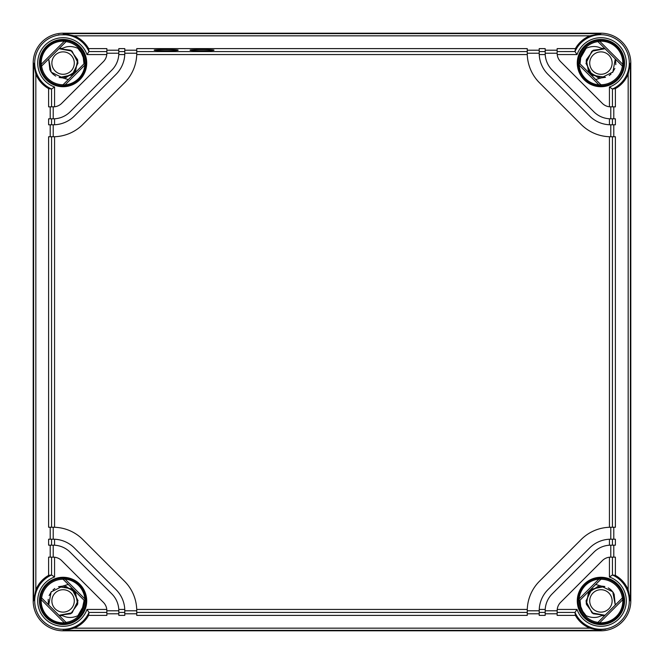 <?xml version="1.0" encoding="UTF-8"?>
<svg xmlns="http://www.w3.org/2000/svg" width="664" height="664" viewBox="0 0 664 664"><rect width="100%" height="100%" fill="white"/><g stroke="black" fill="none" stroke-linecap="round" stroke-linejoin="round"><path stroke-width="1" d="M589.715 600.92A11.205 11.205 0 0 0 600.92 612.125A11.205 11.205 0 0 0 612.125 600.92A11.205 11.205 0 0 0 600.92 589.715A11.205 11.205 0 0 0 589.715 600.92M609.079 588.404L611.768 590.653M600.92 615.86L605.045 615.279L600.92 615.86C596.67 618.068 591.74 618.018 586.129 615.711A20.916 20.916 0 0 1 580.021 600.156A20.916 20.916 0 0 0 580.444 605.178M580.021 600.156L580.709 606.315A20.916 20.916 0 0 0 582.768 611.312M583.996 613.212L584.868 614.333M580.851 606.805L582.71 611.212M582.801 611.37L586.121 615.702M598.305 586.212L588.453 592.686L586.362 604.29L593.342 613.793L605.037 615.279L591.973 612.88L585.98 601.028L591.807 589.084L604.838 586.503L591.807 589.084L585.98 601.028L591.973 612.88L605.037 615.279L592.786 613.453L586.129 603.003L589.64 591.118L600.92 585.98L595.724 584.453M608.241 587.897L610.531 589.483M611.179 590.055L613.428 592.744M614.109 593.898L615.279 605.037L612.756 591.807L600.92 585.98M589.715 63.08A11.205 11.205 0 0 1 600.92 51.875A11.205 11.205 0 0 1 612.125 63.08A11.205 11.205 0 0 1 600.92 74.285A11.205 11.205 0 0 1 589.715 63.08M615.719 61.046L615.769 64.69M611.046 74.061L609.195 75.522M580.485 58.623L580.021 63.844L580.693 57.768A20.916 20.916 0 0 0 580.021 63.844A20.916 20.916 0 0 1 586.129 48.289A20.916 20.916 0 0 0 582.843 52.556M582.809 52.622A20.916 20.916 0 0 0 580.718 57.668L586.129 48.289C591.383 45.99 596.313 45.941 600.92 48.14L605.037 48.721L591.831 51.219L585.98 63.321L592.213 75.223L605.493 77.306M580.021 63.844L580.734 57.61L580.004 63.213M581.822 54.556L581.224 56.042M582.784 52.663L581.041 56.573M612.515 72.5L614.856 68.458L612.548 72.459M615.794 64.483L615.478 59.743M605.46 77.314L592.197 75.206L585.98 63.304L591.84 51.211L605.037 48.721L592.786 50.547L586.129 60.997L589.64 72.882L600.92 78.02L612.889 72.019L615.279 58.955M595.724 79.547L600.92 78.02M615.802 64.433L615.495 59.785M600.92 48.14L605.037 48.721L593.342 50.207L586.362 59.71L588.453 71.314L598.305 77.788M600.488 78.012L605.419 77.323M615.802 64.425L615.478 59.727M74.285 63.08A11.205 11.205 0 0 0 63.08 51.875A11.205 11.205 0 0 0 51.875 63.08A11.205 11.205 0 0 0 63.08 74.285A11.205 11.205 0 0 0 74.285 63.08M54.921 75.596L52.232 73.347M63.08 48.14L58.955 48.721L63.08 48.14C67.33 45.932 72.26 45.982 77.871 48.289A20.916 20.916 0 0 1 83.979 63.844A20.916 20.916 0 0 0 83.556 58.822M83.979 63.844L83.29 57.685A20.916 20.916 0 0 0 81.232 52.688M80.004 50.788L79.132 49.667M83.149 57.195L81.29 52.788M81.199 52.63L77.879 48.298M65.695 77.788L75.547 71.314L77.638 59.71L70.658 50.207L58.963 48.721L72.027 51.12L78.02 62.972L72.193 74.916L59.162 77.497L72.193 74.916L78.02 62.972L72.027 51.12L58.963 48.721L71.214 50.547L77.871 60.997L74.36 72.882L63.08 78.02L68.276 79.547M55.759 76.103L53.469 74.517M52.821 73.945L50.572 71.255M49.891 70.102L48.721 58.963L51.244 72.193L63.08 78.02M63.512 78.012L59.237 77.514M52.921 74.036L50.464 71.073M74.285 600.92A11.205 11.205 0 0 1 63.08 612.125A11.205 11.205 0 0 1 51.875 600.92A11.205 11.205 0 0 1 63.08 589.715A11.205 11.205 0 0 1 74.285 600.92M48.281 602.953L48.231 599.31M52.954 589.939L54.805 588.478M81.191 611.378A20.916 20.916 0 0 0 83.979 600.156A20.916 20.916 0 0 1 77.871 615.711A20.916 20.916 0 0 0 81.074 611.577M83.996 600.812L83.307 606.232M82.178 609.444L83.996 600.92M81.215 611.336L83.232 606.522M58.507 586.694L71.787 588.777L78.02 600.679L72.168 612.781L58.963 615.279L63.08 615.86C67.686 618.059 72.617 618.01 77.871 615.711L83.282 606.332M51.485 591.499L49.144 595.542L51.452 591.541M48.206 599.517L48.522 604.257M58.54 586.686L71.803 588.794L78.02 600.696L72.16 612.789L58.963 615.279L71.214 613.453L77.871 603.003L74.36 591.118L63.08 585.98L51.111 591.981L48.721 605.045M68.276 584.453L63.08 585.98M48.198 599.567L48.505 604.215M63.08 615.86L58.963 615.279L70.658 613.793L77.638 604.29L75.547 592.686L65.695 586.212M63.512 585.988L58.581 586.677M48.198 599.575L48.522 604.273M600.488 585.988L604.763 586.486M611.079 589.964L613.536 592.927M63.08 630.8A29.88 29.88 0 0 1 33.2 600.92L33.2 63.08A29.88 29.88 0 0 1 63.08 33.2L600.92 33.2A29.88 29.88 0 0 1 630.8 63.08L630.8 600.92A29.88 29.88 0 0 1 600.92 630.8L63.08 630.8L74.152 628.169C80.477 625.505 85.299 621.247 88.619 615.387L89.009 612.432L86.984 609.436L106.788 609.436A11.952 11.952 0 0 0 103.368 602.331L61.669 560.632A11.952 11.952 0 0 0 54.564 557.212L54.564 577.016L51.576 574.991L48.613 575.381C42.753 578.701 38.495 583.523 35.831 589.848L33.615 600.92L33.615 63.08L35.831 74.152C38.495 80.477 42.753 85.299 48.613 88.619L51.568 89.009L54.564 86.984L54.564 106.788L48.613 106.862L48.613 88.619M66.06 41.624A21.663 21.663 0 0 1 84.743 63.08L84.884 65.08A21.895 21.895 0 0 1 65.08 84.884L63.08 84.743A21.663 21.663 0 0 1 41.624 66.06L66.06 41.624L64.317 41.218A21.895 21.895 0 0 0 41.218 64.317L64.317 41.218M63.08 40.62C67.33 40.919 67.33 40.96 63.08 40.736C58.83 40.96 58.83 40.927 63.08 40.62C67.33 40.919 67.33 40.96 63.08 40.736C58.83 40.96 58.83 40.927 63.08 40.62M118.814 53.22L106.862 53.22L106.788 54.564A11.952 11.952 0 0 0 106.862 53.22L106.862 48.613L88.619 48.613L89.009 51.568L86.984 54.564L106.788 54.564A11.952 11.952 0 0 1 103.368 61.669L61.669 103.368A11.952 11.952 0 0 1 53.22 106.862L53.22 118.814L54.564 118.781A23.904 23.904 0 0 0 70.118 111.818L111.818 70.118A23.904 23.904 0 0 0 118.781 54.564L118.814 48.613L124.79 48.613L124.79 53.22A29.88 29.88 0 0 1 124.766 54.564L118.781 54.564M88.619 48.613C85.299 42.753 80.477 38.495 74.152 35.831L63.08 33.615L600.92 33.615L589.848 35.831C583.523 38.495 578.701 42.753 575.381 48.613L574.991 51.568L577.016 54.564L557.212 54.564A11.952 11.952 0 0 0 560.632 61.669L602.331 103.368A11.952 11.952 0 0 0 609.436 106.788L609.436 86.984L612.424 89.009L615.387 88.619C621.247 85.299 625.505 80.477 628.169 74.152L630.385 63.08L630.385 600.92L628.169 589.848C625.505 583.523 621.247 578.701 615.387 575.381L612.432 574.991L609.436 577.016L609.436 557.212A11.952 11.952 0 0 0 602.331 560.632L560.632 602.331A11.952 11.952 0 0 0 557.212 609.436L577.016 609.436L574.991 612.424L575.381 615.387C578.701 621.247 583.523 625.505 589.848 628.169L600.92 630.8M50.207 106.862L50.207 118.814M53.22 118.814L48.613 118.814L48.613 124.79L53.22 124.79L53.22 136.743A41.832 41.832 0 0 0 53.278 136.743M50.207 124.79L50.207 136.743M54.564 118.781L54.564 124.766A29.88 29.88 0 0 0 74.351 116.042L116.042 74.351A29.88 29.88 0 0 0 124.766 54.564L124.79 53.22L136.743 53.22L136.726 54.564A41.832 41.832 0 0 1 124.492 82.801L82.801 124.492A41.832 41.832 0 0 1 54.564 136.726L48.613 136.743L48.613 527.257L53.22 527.257L53.22 539.209A29.88 29.88 0 0 1 54.564 539.234L54.564 545.219L53.22 545.186L53.22 557.137A11.952 11.952 0 0 1 54.564 557.212L51.576 557.137L51.576 574.991A28.369 28.369 0 0 0 43.019 620.981A28.369 28.369 0 0 0 89.009 612.432L106.862 612.424L106.862 615.387L88.619 615.387M50.207 527.257L50.207 539.209M106.862 612.424L106.788 609.436A11.952 11.952 0 0 1 106.862 610.78L118.814 610.78L118.781 609.436L124.766 609.436A29.88 29.88 0 0 0 116.042 589.649L74.351 547.958A29.88 29.88 0 0 0 54.564 539.234L48.613 539.209L48.613 545.186L53.22 545.186M50.207 545.186L50.207 557.137M51.576 557.137L48.613 557.137L48.613 575.381M136.743 53.278A41.832 41.832 0 0 0 136.743 53.22L136.743 48.613L527.257 48.613L527.257 53.22L539.209 53.22L539.209 48.613L545.186 48.613L545.219 54.564A23.904 23.904 0 0 0 552.182 70.118L593.882 111.818A23.904 23.904 0 0 0 609.436 118.781L615.387 118.814L615.387 124.79L610.78 124.79L610.78 136.743L615.387 136.743L615.387 527.257L610.78 527.257L610.78 539.209L615.387 539.209L615.387 545.186L610.78 545.186L610.78 557.137L615.387 557.137L615.387 575.381M545.219 54.564L539.234 54.564A29.88 29.88 0 0 0 547.958 74.351L589.649 116.042A29.88 29.88 0 0 0 609.436 124.766L609.436 118.781M118.781 609.436A23.904 23.904 0 0 0 111.818 593.882L70.118 552.182A23.904 23.904 0 0 0 54.564 545.219M610.78 545.186L609.436 545.219L609.436 539.234A29.88 29.88 0 0 0 589.649 547.958L547.958 589.649A29.88 29.88 0 0 0 539.234 609.436L545.219 609.436L545.186 610.78L557.137 610.78A11.952 11.952 0 0 1 557.212 609.436L557.137 612.424L574.991 612.424A28.369 28.369 0 0 0 620.981 620.981A28.369 28.369 0 0 0 612.432 574.991L612.424 557.137M609.436 545.219A23.904 23.904 0 0 0 593.882 552.182L552.182 593.882A23.904 23.904 0 0 0 545.219 609.436M118.814 610.78L118.814 615.387L124.79 615.387L124.766 609.436A29.88 29.88 0 0 1 124.79 610.78L136.743 610.78L136.726 609.436A41.832 41.832 0 0 0 124.492 581.199L82.801 539.508A41.832 41.832 0 0 0 54.564 527.274L53.22 527.257A41.832 41.832 0 0 1 53.278 527.257M527.257 53.278A41.832 41.832 0 0 1 527.257 53.22L527.274 54.564A41.832 41.832 0 0 0 539.508 82.801L581.199 124.492A41.832 41.832 0 0 0 609.436 136.726L610.78 136.743A41.832 41.832 0 0 1 610.722 136.743M610.722 527.257A41.832 41.832 0 0 1 610.78 527.257L609.436 527.274A41.832 41.832 0 0 0 581.199 539.508L539.508 581.199A41.832 41.832 0 0 0 527.274 609.436L527.257 610.78L539.209 610.78A29.88 29.88 0 0 1 539.234 609.436L539.209 612.424L545.186 612.424L545.186 610.78M615.387 88.619L615.387 106.862L609.436 106.788A11.952 11.952 0 0 0 610.78 106.862L610.78 118.814M596.139 629.165L600.92 629.671L605.692 629.165M600.92 623.264C605.17 623.039 605.17 623.073 600.92 623.38C596.67 623.081 596.67 623.039 600.92 623.264C605.17 623.039 605.17 623.073 600.92 623.38C596.67 623.081 596.67 623.039 600.92 623.264M579.049 601.094L579.116 598.92A21.895 21.895 0 0 1 598.92 579.116L600.92 579.257A21.663 21.663 0 0 1 622.375 597.94L622.782 599.683A21.895 21.895 0 0 1 599.683 622.782L597.94 622.375A21.663 21.663 0 0 1 579.257 600.92L601.094 579.049M599.683 41.218A21.895 21.895 0 0 1 622.782 64.317L622.375 66.06A21.663 21.663 0 0 1 600.92 84.743L598.92 84.884A21.895 21.895 0 0 1 579.116 65.08L579.257 63.08A21.663 21.663 0 0 1 597.94 41.624L599.683 41.218L622.782 64.317M63.08 579.257L65.08 579.116A21.895 21.895 0 0 1 84.884 598.92L84.743 600.92L63.08 579.257A21.663 21.663 0 0 0 41.624 597.94L66.06 622.375A21.663 21.663 0 0 0 84.743 600.92M66.06 622.375L64.317 622.782A21.895 21.895 0 0 1 41.218 599.683L41.624 597.94M579.257 63.08L600.92 84.743M622.375 66.06L597.94 41.624M597.94 622.375L622.375 597.94M63.08 84.743L84.743 63.08M600.92 579.257L579.257 600.92M41.218 64.317L41.624 66.06M613.793 545.186L613.793 557.137M613.793 527.257L613.793 539.209M613.793 124.79L613.793 136.743M613.793 106.862L613.793 118.814M545.186 53.22L557.137 53.22L557.137 48.613L575.381 48.613M557.212 54.564A11.952 11.952 0 0 1 557.137 53.22L557.212 54.564M539.234 54.564A29.88 29.88 0 0 1 539.209 53.22L539.234 54.564M610.78 124.79A29.88 29.88 0 0 1 609.436 124.766L610.78 124.79M609.436 539.234A29.88 29.88 0 0 1 610.78 539.209L609.436 539.234M527.257 610.722A41.832 41.832 0 0 0 527.257 610.78L527.257 615.387L136.743 615.387L136.743 610.78A41.832 41.832 0 0 0 136.743 610.722M609.436 557.212A11.952 11.952 0 0 1 610.78 557.137L609.436 557.212M54.564 124.766A29.88 29.88 0 0 1 53.22 124.79L54.564 124.766M557.137 612.424L557.137 615.387L575.381 615.387M539.209 612.424L539.209 615.387L545.186 615.387L545.186 612.424M527.257 613.793L539.209 613.793M545.186 613.793L557.137 613.793M106.862 613.793L118.814 613.793M124.79 613.793L136.743 613.793M106.862 51.576L89.009 51.568A28.369 28.369 0 0 0 43.019 43.019A28.369 28.369 0 0 0 51.568 89.009L51.576 106.862M154.214 50.157C153.558 50.97 178.774 50.97 178.118 50.157C178.774 49.352 153.558 49.352 154.214 50.157M190.07 50.157C189.414 50.97 214.63 50.97 213.974 50.157C214.63 49.352 189.414 49.352 190.07 50.157M545.186 50.207L557.137 50.207M527.257 50.207L539.209 50.207M124.79 50.207L136.743 50.207M106.862 50.207L118.814 50.207M40.338 63.08A22.742 22.742 0 0 1 63.08 40.338A22.742 22.742 0 0 1 85.822 63.08A22.742 22.742 0 0 1 63.08 85.822A22.742 22.742 0 0 1 40.338 63.08M63.08 33.2L63.08 33.615M33.2 63.08L33.615 63.08M35.831 589.848L35.831 74.152M33.2 600.92L33.615 600.92M51.576 118.814L51.576 124.79M51.576 136.743L51.576 527.257M51.576 539.209L51.576 545.186M577.016 54.564A25.381 25.381 0 0 1 618.865 45.135A25.381 25.381 0 0 1 609.436 86.984M624.558 63.08A23.638 23.638 0 0 1 600.92 86.718A23.638 23.638 0 0 1 577.282 63.08A23.638 23.638 0 0 1 600.92 39.442A23.638 23.638 0 0 1 624.558 63.08M54.564 86.984A25.381 25.381 0 0 1 45.135 45.135A25.381 25.381 0 0 1 86.984 54.564M86.718 63.08A23.638 23.638 0 0 1 63.08 86.718A23.638 23.638 0 0 1 39.442 63.08A23.638 23.638 0 0 1 63.08 39.442A23.638 23.638 0 0 1 86.718 63.08M86.984 609.436A25.381 25.381 0 0 1 45.135 618.865A25.381 25.381 0 0 1 54.564 577.016M86.718 600.92A23.638 23.638 0 0 1 63.08 624.558A23.638 23.638 0 0 1 39.442 600.92A23.638 23.638 0 0 1 63.08 577.282A23.638 23.638 0 0 1 86.718 600.92M609.436 577.016A25.381 25.381 0 0 1 618.865 618.865A25.381 25.381 0 0 1 577.016 609.436M624.558 600.92A23.638 23.638 0 0 1 600.92 624.558A23.638 23.638 0 0 1 577.282 600.92A23.638 23.638 0 0 1 600.92 577.282A23.638 23.638 0 0 1 624.558 600.92M136.726 609.436L527.274 609.436M54.564 136.726L54.564 527.274M136.726 54.564L527.274 54.564M609.436 527.274L609.436 136.726M612.424 106.862L612.424 89.009A28.369 28.369 0 0 0 620.981 43.019A28.369 28.369 0 0 0 574.991 51.568L557.137 51.576M600.92 33.2L600.92 33.615M630.8 63.08L630.385 63.08M630.8 600.92L630.385 600.92M628.169 74.152L628.169 589.848M623.662 600.92A22.742 22.742 0 0 1 600.92 623.662A22.742 22.742 0 0 1 578.178 600.92A22.742 22.742 0 0 1 600.92 578.178A22.742 22.742 0 0 1 623.662 600.92M598.92 84.884L579.116 65.08M84.884 65.08L65.08 84.884M65.08 579.116L84.884 598.92M64.317 622.782L41.218 599.683M622.782 599.683L599.683 622.782M579.116 598.92L598.92 579.116M597.783 41.434L622.566 66.217M623.662 63.08A22.742 22.742 0 0 1 600.92 85.822A22.742 22.742 0 0 1 578.178 63.08A22.742 22.742 0 0 1 600.92 40.338A22.742 22.742 0 0 1 623.662 63.08M601.094 84.95L579.049 62.906M40.338 600.92A22.742 22.742 0 0 1 63.08 578.178A22.742 22.742 0 0 1 85.822 600.92A22.742 22.742 0 0 1 63.08 623.662A22.742 22.742 0 0 1 40.338 600.92M66.217 622.566L41.434 597.783M62.906 579.049L84.95 601.094M41.434 66.217L66.217 41.434M84.95 62.906L62.906 84.95M622.566 597.783L597.783 622.566M612.424 124.79L612.424 118.814M612.424 527.257L612.424 136.743M612.424 545.186L612.424 539.209M136.743 51.576L527.257 51.576M136.743 612.424L527.257 612.424M118.814 612.424L124.79 612.424M74.152 628.169L589.848 628.169M63.08 630.385L600.92 630.385M124.79 51.576L118.814 51.576M545.186 51.576L539.209 51.576M74.152 35.831L589.848 35.831M67.861 34.835L58.307 34.835"/></g></svg>
